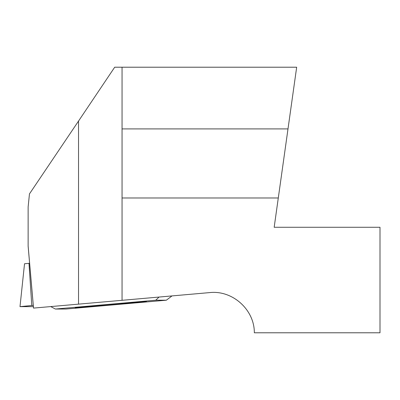 <?xml version="1.0" encoding="UTF-8"?>
<svg xmlns="http://www.w3.org/2000/svg" width="400" height="400" viewBox="0 0 400 400"><rect width="100%" height="100%" fill="white"/><g stroke="black" fill="none" stroke-linecap="round" stroke-linejoin="round"><path stroke-width="0.6" d="M28.685 252.605L33.515 308.1L78.53 304.14L78.53 121.07L29.46 193.91L28.13 206.99L28.13 246.165L28.685 252.605M78.53 304.14L209.735 292.595C232.605 290.045 254.5 309.775 254.33 332.785L380 332.785L380 227.275L274.175 227.275L296.67 67.215L114.695 67.215L78.53 121.07M28.13 245.985L33.535 308.095M122.05 300.31L122.05 67.215M122.05 197.98L278.29 197.98M122.05 128.91L288 128.91M24.555 263.76L29.615 263.27M33.275 305.36L20 306.64L33.39 306.645L20.075 306.645L33.275 305.36M60.665 309.035L55.37 309.035L155.76 300.205L166.35 300.205L65.96 309.035L60.665 309.035M146.23 301.505A35.7 0.325 -5 0 1 146.43 301.525A35.7 0.325 -5 0 1 110.89 304.945A35.7 0.325 -5 0 1 75.29 307.715A35.7 0.325 -5 0 1 108.99 304.455A35.7 0.325 -5 0 1 146.23 301.505M172.005 295.915L166.35 300.205M50.73 306.585L55.37 309.035M159.07 297.055L155.76 300.205M31.795 305.495L28.985 263.325M24.53 263.755L20 306.64"/></g></svg>
